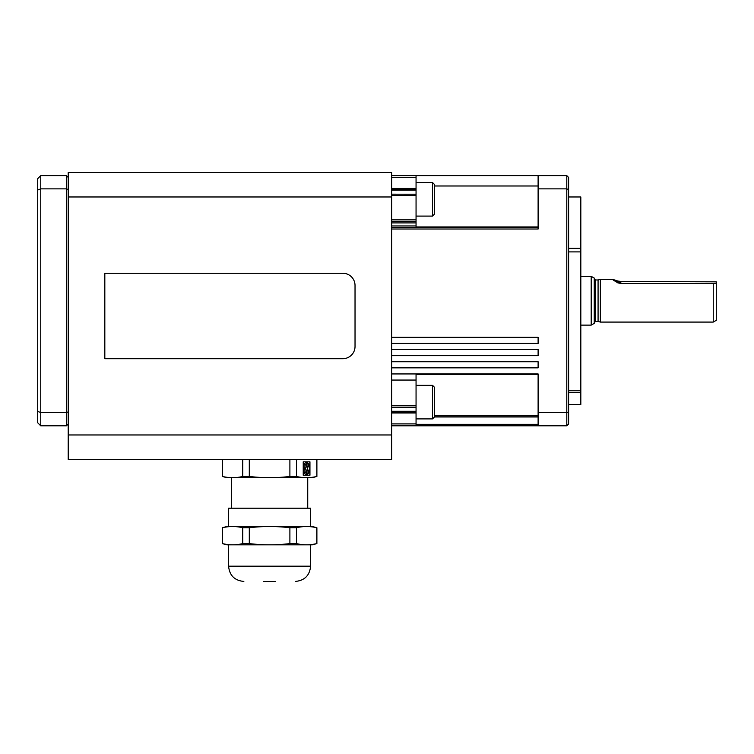 <?xml version="1.0" encoding="UTF-8"?>
<svg xmlns="http://www.w3.org/2000/svg" width="754" height="754" viewBox="0 0 754 754"><rect width="100%" height="100%" fill="white"/><g stroke="black" fill="none" stroke-linecap="round" stroke-linejoin="round"><path stroke-width="1.13" d="M591.202 325.125L594.246 323.362L594.246 278.066L591.202 276.313L591.202 325.125L580.825 325.125M713.246 283.504L621.296 283.504L620.627 282.486L621.296 281.468L716.3 281.845L716.3 283.136L713.246 283.504L713.246 322.081L600.354 322.081L600.354 279.357L612.719 279.357L617.62 280.959M620.627 282.486A12.205 12.149 180 0 1 612.559 279.451L617.884 282.901L621.296 283.504M621.296 281.478L617.884 281.044M713.246 322.081L716.3 320.318L716.3 283.136M598.073 279.97L595.471 279.97L595.471 321.468L598.073 321.468L598.073 279.97L600.354 279.357M568.62 390.27L580.825 390.27L580.825 392.259L568.62 392.259M580.825 390.27L580.825 251.902L568.62 251.902M538.111 226.945L416.057 226.945L416.057 175.616L391.646 175.616L566.791 175.616L566.791 425.822L416.057 425.822L416.057 374.436L538.111 374.436M538.111 415.803L434.361 415.803M416.057 182.534L432.532 182.534L432.532 216.096L416.057 216.096M432.532 216.096L434.361 214.268L434.361 184.362L432.532 182.534M391.646 190.159L416.057 190.159M416.057 385.341L432.532 385.341L432.532 418.904L416.057 418.904M432.532 418.904L434.361 417.075L434.361 387.17L432.532 385.341M416.057 411.279L391.646 411.279M355.03 346.491A12.205 12.205 0 0 1 342.825 358.697L104.825 358.697L104.825 273.259L342.825 273.259A12.205 12.205 0 0 1 355.03 285.464L355.03 346.491M289.894 459.384L391.646 459.384L391.646 172.562L68.209 172.562L68.209 459.384L289.894 459.384L289.894 476.462A174.626 174.626 0 0 1 269.593 477.687A176.747 176.747 0 0 1 249.301 476.462L249.301 459.384M228.585 526.509L228.585 508.205L310.601 508.205L310.601 526.509L310.601 508.205M263.495 581.438L275.7 581.438M242.75 459.384L242.75 476.462L249.301 476.462M242.75 476.462A174.626 87.313 90 0 1 232.6 477.687L306.586 477.687A176.747 88.369 -90 0 1 296.445 476.462L296.445 459.384M242.75 527.734L242.75 543.596A174.626 87.313 90 0 1 232.6 544.822A176.747 88.369 90 0 1 222.449 543.596L222.449 527.734A174.626 87.313 90 0 1 232.6 526.509A176.747 88.369 90 0 1 242.75 527.734L249.301 527.734A174.626 174.626 0 0 1 269.593 526.509A176.747 176.747 0 0 1 289.894 527.734L289.894 543.596A174.626 174.626 0 0 1 269.593 544.822A176.747 176.747 0 0 1 249.301 543.596L249.301 527.734M242.75 543.596L249.301 543.596M226.879 544.822L222.298 543.596L226.879 544.822L306.586 544.822A176.747 88.369 -90 0 1 296.445 543.596L296.445 527.734A174.626 87.313 -90 0 1 306.586 526.509A176.747 88.369 -90 0 1 316.737 527.734L316.737 543.596A174.626 87.313 -90 0 1 306.586 544.822L312.316 544.822L316.737 543.596M226.879 526.509L222.298 527.734L226.879 526.509L312.316 526.509L316.887 527.734L316.887 543.596L312.316 544.822M305.031 468.413A2.036 1.018 90 0 0 305.568 468.017A2.036 1.018 90 0 0 305.936 465.821A2.036 1.018 90 0 0 305.031 464.36M304.503 464.747A2.036 1.018 -90 0 1 305.106 464.351A2.036 1.018 -90 0 1 306.077 465.746A2.036 1.018 -90 0 1 305.719 468.017A2.036 1.018 -90 0 1 305.106 468.423A2.036 1.018 -90 0 1 304.145 465.736L303.956 465.463A6.098 3.054 90 0 0 303.956 471.618L304.145 471.335A2.036 1.018 -90 0 1 305.106 468.658A2.036 1.018 -90 0 1 306.077 470.044A2.036 1.018 -90 0 1 305.106 472.72A2.036 1.018 -90 0 1 304.503 472.324L304.314 472.598A6.098 3.054 90 0 0 306.586 474.643A6.098 3.054 90 0 0 307.236 474.502L307.17 474.059A2.036 1.018 -90 0 1 307.151 474.059L307.142 474.059A2.036 1.018 -90 0 1 306.143 472.032A2.036 1.018 -90 0 1 307.142 469.987A2.036 1.018 -90 0 1 308.122 471.401A2.036 1.018 -90 0 1 307.745 473.682L307.821 474.125A6.098 3.054 90 0 0 309.63 469.148L309.394 469.148A2.036 1.018 -90 0 1 308.424 470.571A2.036 1.018 -90 0 1 307.453 467.923A2.036 1.018 -90 0 1 308.424 466.5A2.036 1.018 -90 0 1 309.394 467.923L309.63 467.923A6.098 3.054 90 0 0 307.821 462.956L307.745 463.399A2.036 1.018 -90 0 1 308.122 465.67A2.036 1.018 -90 0 1 307.151 467.094A2.036 1.018 -90 0 1 306.567 466.717A2.036 1.018 -90 0 1 306.19 464.436A2.036 1.018 -90 0 1 307.151 463.022L307.236 462.579A6.098 3.054 90 0 0 306.586 462.438A6.098 3.054 90 0 0 304.314 464.473L304.164 464.473A6.098 3.054 -90 0 1 306.444 462.438A6.098 3.054 -90 0 1 306.52 462.438M305.031 472.72A2.036 1.018 90 0 0 305.926 470.044A2.036 1.018 90 0 0 305.031 468.658M308.348 470.562A2.036 1.018 90 0 0 309.244 469.148L309.394 469.148M307.085 467.084A2.036 1.018 90 0 0 307.99 465.604A2.036 1.018 90 0 0 307.594 463.399L307.821 462.956M309.394 467.923L309.244 467.923A2.036 1.018 90 0 0 308.348 466.509M307.821 474.125L307.594 473.682A2.036 1.018 90 0 0 307.99 471.476A2.036 1.018 90 0 0 307.085 469.987M306.52 474.643A6.098 3.054 -90 0 1 306.444 474.643A6.098 3.054 -90 0 1 304.164 472.598L304.503 472.324M303.956 471.618L303.805 471.618A6.098 3.054 -90 0 1 303.805 465.463L303.956 465.463M303.231 475.246L309.8 475.246L309.8 461.825L303.231 461.825L309.951 461.825L309.951 475.246L303.231 475.246L303.231 461.825M316.737 476.462A174.626 87.313 -90 0 1 306.586 477.687L312.316 477.687L316.887 476.462L316.737 459.384M226.879 477.687L222.298 476.462L226.879 477.687L232.6 477.687A176.747 88.369 90 0 1 222.449 476.462L222.449 459.384M222.449 543.596L222.449 527.734M316.737 527.734L316.887 543.596M289.894 527.734L296.445 527.734M222.298 459.384L222.449 476.462M249.093 544.822L269.593 544.822M289.894 543.596L296.445 543.596M289.894 476.462L296.445 476.462M434.361 394.493L434.361 409.752M416.057 407.217L391.646 407.264M434.361 191.686L434.361 206.945M391.646 194.174L416.057 194.221M391.646 227.491L538.111 227.491L391.646 227.491M391.646 337.33L538.111 337.33L538.111 343.438L391.646 343.438M391.646 349.536L538.111 349.536L538.111 355.643L391.646 355.643M391.646 361.741L538.111 361.741L538.111 367.848L391.646 367.848M391.646 373.946L538.111 373.946L538.111 412.579L566.791 412.579L568.62 411.882L568.62 177.444L566.791 175.616M391.646 425.822L416.057 425.822M391.646 221.384L416.057 221.384M391.646 380.054L416.057 380.054M434.361 185.993L538.111 185.993M538.111 412.579L538.111 425.822M568.62 404.464L580.825 404.464L580.825 392.259M568.62 248.339L580.825 248.339L580.825 196.973L568.62 196.973M580.825 248.339L580.825 251.902M538.111 175.616L538.111 188.858L566.791 188.858L568.62 189.556M538.111 188.858L538.111 229.018L391.646 229.018M566.791 425.822L568.62 423.993L568.62 411.882M40.754 175.616L37.7 178.67L37.7 190.027L40.754 188.858L40.754 175.616L66.38 175.616L66.38 425.822L40.754 425.822L40.754 188.858L66.38 188.858L68.209 189.556M37.7 190.027L37.7 411.411L40.754 412.579L66.38 412.579L68.209 411.882M68.209 423.993L66.38 425.822M68.209 177.444L66.38 175.616M37.7 411.411L37.7 422.768L40.754 425.822M391.646 189.565L416.057 189.565L391.646 189.574M228.585 544.822L228.585 566.179L310.601 566.179C309.706 575.443 304.616 580.533 295.351 581.438C304.616 580.533 309.706 575.443 310.601 566.179L310.601 544.822L310.601 566.179M391.646 423.899L416.057 423.899M434.361 416.971L538.111 416.971M416.057 424.295L538.111 424.295M391.646 195.701L416.057 195.701M391.646 219.857L416.057 219.857M391.646 222.911L416.057 222.911M391.646 225.964L416.057 225.964M391.646 405.737L416.057 405.737M391.646 411.873L416.057 411.873L391.646 411.863M391.646 412.994L416.057 412.994M391.646 177.539L416.057 177.539M391.646 188.443L416.057 188.443M68.209 196.973L391.646 196.973M68.209 434.973L391.646 434.973M591.202 276.313L580.825 276.313M595.471 279.97L594.246 278.754M228.585 566.179C229.489 575.443 234.579 580.533 243.844 581.438C234.579 580.533 229.489 575.443 228.585 566.179M316.887 459.384L316.887 476.462L316.887 459.384M231.459 477.687L231.459 508.205M307.736 477.687L307.736 508.205M595.471 321.468L594.246 322.684M598.073 321.468L600.354 322.081M618.921 281.28L617.658 280.969"/></g></svg>
